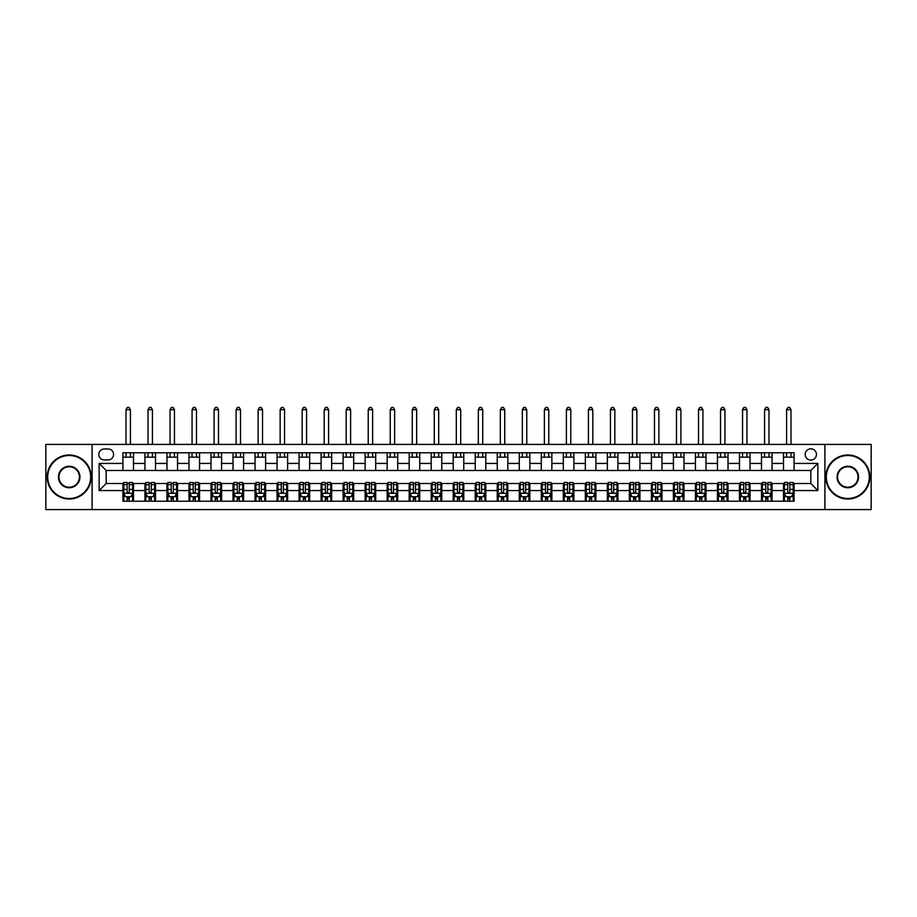 <?xml version="1.0" encoding="UTF-8"?>
<svg xmlns="http://www.w3.org/2000/svg" width="917" height="917" viewBox="0 0 917 917"><rect width="100%" height="100%" fill="white"/><g stroke="black" fill="none" stroke-linecap="round" stroke-linejoin="round"><path stroke-width="1.38" d="M810.811 448.814A5.64 5.64 0 0 0 805.183 454.454A5.64 5.64 0 0 0 810.811 460.082A5.64 5.64 0 0 0 816.451 454.454A5.64 5.64 0 0 0 810.811 448.814M824.91 509.588L871.15 509.588L871.15 444.413L824.91 444.413L824.91 509.588L92.09 509.588L92.09 444.413L45.85 444.413L45.85 509.588L92.09 509.588M104.251 459.91L108.126 459.91A5.456 5.456 0 0 0 113.582 454.454A5.456 5.456 0 0 0 108.126 448.986L104.251 448.986A5.456 5.456 0 0 0 98.784 454.454A5.456 5.456 0 0 0 104.251 459.91M824.91 444.413L92.09 444.413M122.924 490.561L99.139 490.561L99.139 463.429L122.924 463.429L122.924 470.478L106.189 470.478L106.189 483.511L122.924 483.511L122.924 501.221L794.076 501.221L794.076 483.511L810.811 483.511L810.811 470.478L794.076 470.478L794.076 463.429L817.861 463.429L817.861 490.561L794.076 490.561M794.076 463.429L794.076 452.78L122.924 452.78L122.924 463.429M783.508 452.78L783.508 470.478L794.076 470.478M783.508 470.478L122.924 470.478M122.924 483.511L123.795 483.511M127.142 483.511L129.263 483.511M132.61 483.511L133.492 483.511L133.492 501.221M145.814 483.511L133.492 483.511M149.162 483.511L151.282 483.511M154.629 483.511L155.512 483.511L155.512 501.221M167.834 483.511L155.512 483.511M171.181 483.511L173.302 483.511M176.649 483.511L177.531 483.511L177.531 501.221M189.865 483.511L177.531 483.511M193.2 483.511L195.321 483.511M198.668 483.511L199.551 483.511L199.551 501.221M211.884 483.511L199.551 483.511M215.231 483.511L217.34 483.511M220.688 483.511L221.57 483.511L221.57 501.221M233.904 483.511L221.57 483.511M237.251 483.511L239.36 483.511M242.707 483.511L243.59 483.511L243.59 501.221M255.923 483.511L243.59 483.511M259.27 483.511L261.379 483.511M264.726 483.511L265.609 483.511L265.609 501.221M277.943 483.511L265.609 483.511M281.29 483.511L283.399 483.511M286.746 483.511L287.629 483.511L287.629 501.221M299.962 483.511L287.629 483.511M303.309 483.511L305.418 483.511M308.765 483.511L309.648 483.511L309.648 501.221M321.982 483.511L309.648 483.511M325.329 483.511L327.438 483.511M330.785 483.511L331.667 483.511L331.667 501.221M344.001 483.511L331.667 483.511M347.348 483.511L349.457 483.511M352.804 483.511L353.687 483.511L353.687 501.221M366.021 483.511L353.687 483.511M369.368 483.511L371.477 483.511M374.824 483.511L375.706 483.511L375.706 501.221M388.04 483.511L375.706 483.511M391.387 483.511L393.496 483.511M396.843 483.511L397.726 483.511L397.726 501.221M410.059 483.511L397.726 483.511M413.407 483.511L415.516 483.511M418.863 483.511L419.745 483.511L419.745 501.221M432.079 483.511L419.745 483.511M435.426 483.511L437.535 483.511M440.882 483.511L441.765 483.511L441.765 501.221M454.098 483.511L441.765 483.511M457.445 483.511L459.555 483.511M462.902 483.511L463.784 483.511L463.784 501.221M476.118 483.511L463.784 483.511M479.465 483.511L481.574 483.511M484.921 483.511L485.804 483.511L485.804 501.221M498.137 483.511L485.804 483.511M501.484 483.511L503.593 483.511M506.941 483.511L507.823 483.511L507.823 501.221M520.157 483.511L507.823 483.511M523.504 483.511L525.613 483.511M528.96 483.511L529.843 483.511L529.843 501.221M542.176 483.511L529.843 483.511M545.523 483.511L547.632 483.511M550.979 483.511L551.862 483.511L551.862 501.221M564.196 483.511L551.862 483.511M567.543 483.511L569.652 483.511M572.999 483.511L573.882 483.511L573.882 501.221M586.215 483.511L573.882 483.511M589.562 483.511L591.671 483.511M595.018 483.511L595.901 483.511L595.901 501.221M608.235 483.511L595.901 483.511M611.582 483.511L613.691 483.511M617.038 483.511L617.92 483.511L617.92 501.221M630.254 483.511L617.92 483.511M633.601 483.511L635.71 483.511M639.057 483.511L639.94 483.511L639.94 501.221M652.274 483.511L639.94 483.511M655.621 483.511L657.73 483.511M661.077 483.511L661.959 483.511L661.959 501.221M674.293 483.511L661.959 483.511M677.64 483.511L679.749 483.511M683.096 483.511L683.979 483.511L683.979 501.221M696.312 483.511L683.979 483.511M699.66 483.511L701.769 483.511M705.116 483.511L705.998 483.511L705.998 501.221M718.332 483.511L705.998 483.511M721.679 483.511L723.8 483.511M727.135 483.511L728.018 483.511L728.018 501.221M740.351 483.511L728.018 483.511M743.698 483.511L745.819 483.511M749.166 483.511L750.037 483.511L750.037 501.221M762.371 483.511L750.037 483.511M765.718 483.511L767.838 483.511M771.186 483.511L772.057 483.511L772.057 501.221M784.39 483.511L772.057 483.511M787.737 483.511L789.858 483.511M793.205 483.511L794.076 483.511M133.492 452.78L133.492 470.478M122.924 457.182L133.492 457.182M122.924 496.819L123.795 496.819M127.142 496.819L129.263 496.819M132.61 496.819L133.492 496.819M144.943 483.511L144.943 501.221M144.943 452.78L144.943 470.478M155.512 452.78L155.512 470.478M144.943 457.182L155.512 457.182M144.943 496.819L145.814 496.819M149.162 496.819L151.282 496.819M154.629 496.819L155.512 496.819M166.963 483.511L166.963 501.221M166.963 496.819L167.834 496.819M171.181 496.819L173.302 496.819M176.649 496.819L177.531 496.819M166.963 452.78L166.963 470.478M177.531 452.78L177.531 470.478M166.963 457.182L177.531 457.182M188.982 483.511L188.982 501.221M188.982 496.819L189.865 496.819M193.2 496.819L195.321 496.819M198.668 496.819L199.551 496.819M188.982 452.78L188.982 470.478M199.551 452.78L199.551 470.478M188.982 457.182L199.551 457.182M211.002 483.511L211.002 501.221M211.002 496.819L211.884 496.819M215.231 496.819L217.34 496.819M220.688 496.819L221.57 496.819M211.002 452.78L211.002 470.478M221.57 452.78L221.57 470.478M211.002 457.182L221.57 457.182M233.021 483.511L233.021 501.221M233.021 496.819L233.904 496.819M237.251 496.819L239.36 496.819M242.707 496.819L243.59 496.819M233.021 452.78L233.021 470.478M243.59 452.78L243.59 470.478M233.021 457.182L243.59 457.182M255.041 483.511L255.041 501.221M255.041 496.819L255.923 496.819M259.27 496.819L261.379 496.819M264.726 496.819L265.609 496.819M255.041 452.78L255.041 470.478M265.609 452.78L265.609 470.478M255.041 457.182L265.609 457.182M277.06 483.511L277.06 501.221M277.06 496.819L277.943 496.819M281.29 496.819L283.399 496.819M286.746 496.819L287.629 496.819M277.06 452.78L277.06 470.478M287.629 452.78L287.629 470.478M277.06 457.182L287.629 457.182M299.08 483.511L299.08 501.221M299.08 496.819L299.962 496.819M303.309 496.819L305.418 496.819M308.765 496.819L309.648 496.819M299.08 452.78L299.08 470.478M309.648 452.78L309.648 470.478M299.08 457.182L309.648 457.182M321.099 483.511L321.099 501.221M321.099 496.819L321.982 496.819M325.329 496.819L327.438 496.819M330.785 496.819L331.667 496.819M321.099 452.78L321.099 470.478M331.667 452.78L331.667 470.478M321.099 457.182L331.667 457.182M343.118 483.511L343.118 501.221M343.118 496.819L344.001 496.819M347.348 496.819L349.457 496.819M352.804 496.819L353.687 496.819M343.118 452.78L343.118 470.478M353.687 452.78L353.687 470.478M343.118 457.182L353.687 457.182M365.138 483.511L365.138 501.221M365.138 496.819L366.021 496.819M369.368 496.819L371.477 496.819M374.824 496.819L375.706 496.819M365.138 452.78L365.138 470.478M375.706 452.78L375.706 470.478M365.138 457.182L375.706 457.182M387.157 483.511L387.157 501.221M387.157 496.819L388.04 496.819M391.387 496.819L393.496 496.819M396.843 496.819L397.726 496.819M387.157 452.78L387.157 470.478M397.726 452.78L397.726 470.478M387.157 457.182L397.726 457.182M409.177 483.511L409.177 501.221M409.177 496.819L410.059 496.819M413.407 496.819L415.516 496.819M418.863 496.819L419.745 496.819M409.177 452.78L409.177 470.478M419.745 452.78L419.745 470.478M409.177 457.182L419.745 457.182M431.196 483.511L431.196 501.221M431.196 496.819L432.079 496.819M435.426 496.819L437.535 496.819M440.882 496.819L441.765 496.819M431.196 452.78L431.196 470.478M441.765 452.78L441.765 470.478M431.196 457.182L441.765 457.182M453.216 483.511L453.216 501.221M453.216 496.819L454.098 496.819M457.445 496.819L459.555 496.819M462.902 496.819L463.784 496.819M453.216 452.78L453.216 470.478M463.784 452.78L463.784 470.478M453.216 457.182L463.784 457.182M475.235 483.511L475.235 501.221M475.235 496.819L476.118 496.819M479.465 496.819L481.574 496.819M484.921 496.819L485.804 496.819M475.235 452.78L475.235 470.478M485.804 452.78L485.804 470.478M475.235 457.182L485.804 457.182M497.255 483.511L497.255 501.221M497.255 496.819L498.137 496.819M501.484 496.819L503.593 496.819M506.941 496.819L507.823 496.819M497.255 452.78L497.255 470.478M507.823 452.78L507.823 470.478M497.255 457.182L507.823 457.182M519.274 483.511L519.274 501.221M519.274 496.819L520.157 496.819M523.504 496.819L525.613 496.819M528.96 496.819L529.843 496.819M519.274 452.78L519.274 470.478M529.843 452.78L529.843 470.478M519.274 457.182L529.843 457.182M541.294 483.511L541.294 501.221M541.294 496.819L542.176 496.819M545.523 496.819L547.632 496.819M550.979 496.819L551.862 496.819M541.294 452.78L541.294 470.478M551.862 452.78L551.862 470.478M541.294 457.182L551.862 457.182M563.313 483.511L563.313 501.221M563.313 496.819L564.196 496.819M567.543 496.819L569.652 496.819M572.999 496.819L573.882 496.819M563.313 452.78L563.313 470.478M573.882 452.78L573.882 470.478M563.313 457.182L573.882 457.182M585.333 483.511L585.333 501.221M585.333 496.819L586.215 496.819M589.562 496.819L591.671 496.819M595.018 496.819L595.901 496.819M585.333 452.78L585.333 470.478M595.901 452.78L595.901 470.478M585.333 457.182L595.901 457.182M607.352 483.511L607.352 501.221M607.352 496.819L608.235 496.819M611.582 496.819L613.691 496.819M617.038 496.819L617.92 496.819M607.352 452.78L607.352 470.478M617.92 452.78L617.92 470.478M607.352 457.182L617.92 457.182M629.371 483.511L629.371 501.221M629.371 496.819L630.254 496.819M633.601 496.819L635.71 496.819M639.057 496.819L639.94 496.819M629.371 452.78L629.371 470.478M639.94 452.78L639.94 470.478M629.371 457.182L639.94 457.182M651.391 483.511L651.391 501.221M651.391 496.819L652.274 496.819M655.621 496.819L657.73 496.819M661.077 496.819L661.959 496.819M651.391 452.78L651.391 470.478M661.959 452.78L661.959 470.478M651.391 457.182L661.959 457.182M673.41 483.511L673.41 501.221M673.41 496.819L674.293 496.819M677.64 496.819L679.749 496.819M683.096 496.819L683.979 496.819M673.41 452.78L673.41 470.478M683.979 452.78L683.979 470.478M673.41 457.182L683.979 457.182M695.43 483.511L695.43 501.221M695.43 496.819L696.312 496.819M699.66 496.819L701.769 496.819M705.116 496.819L705.998 496.819M695.43 452.78L695.43 470.478M705.998 452.78L705.998 470.478M695.43 457.182L705.998 457.182M717.449 483.511L717.449 501.221M717.449 496.819L718.332 496.819M721.679 496.819L723.8 496.819M727.135 496.819L728.018 496.819M717.449 452.78L717.449 470.478M728.018 452.78L728.018 470.478M717.449 457.182L728.018 457.182M739.469 483.511L739.469 501.221M739.469 496.819L740.351 496.819M743.698 496.819L745.819 496.819M749.166 496.819L750.037 496.819M739.469 452.78L739.469 470.478M750.037 452.78L750.037 470.478M739.469 457.182L750.037 457.182M761.488 483.511L761.488 501.221M761.488 496.819L762.371 496.819M765.718 496.819L767.838 496.819M771.186 496.819L772.057 496.819M761.488 452.78L761.488 470.478M772.057 452.78L772.057 470.478M761.488 457.182L772.057 457.182M783.508 483.511L783.508 501.221M783.508 496.819L784.39 496.819M787.737 496.819L789.858 496.819M793.205 496.819L794.076 496.819M783.508 457.182L794.076 457.182M106.189 470.478L99.139 463.429M106.189 483.511L99.139 490.561M817.861 463.429L810.811 470.478M817.861 490.561L810.811 483.511M127.142 498.928L129.263 498.928M123.795 484.669L127.142 484.669L127.142 482.457L123.795 482.457L123.795 493.208L125.56 496.727L130.844 496.727L132.61 493.208L132.61 482.457L129.263 482.457L129.263 484.669L132.61 484.669M132.61 493.208L132.61 501.221M123.795 493.208L123.795 501.221M129.263 496.727L129.263 501.221M127.142 501.221L127.142 496.727M127.142 484.669L127.142 491.879C127.853 493.243 128.552 493.243 129.263 491.879L129.263 484.669M130.409 457.182L130.409 452.78M130.409 444.413L130.409 409.704L126.007 409.704L126.007 444.413M126.007 457.182L126.007 452.78M126.007 409.704L127.325 407.412L129.079 407.412L130.409 409.704M149.162 498.928L151.282 498.928M145.814 484.669L149.162 484.669L149.162 482.457L145.814 482.457L145.814 493.208L147.58 496.727L152.864 496.727L154.629 493.208L154.629 482.457L151.282 482.457L151.282 484.669L154.629 484.669M154.629 493.208L154.629 501.221M145.814 493.208L145.814 501.221M151.282 496.727L151.282 501.221M149.162 501.221L149.162 496.727M149.162 484.669L149.162 491.879C149.872 493.243 150.571 493.243 151.282 491.879L151.282 484.669M152.428 457.182L152.428 452.78M152.428 444.413L152.428 409.704L148.027 409.704L148.027 444.413M148.027 457.182L148.027 452.78M148.027 409.704L149.345 407.412L151.099 407.412L152.428 409.704M171.181 498.928L173.302 498.928M167.834 484.669L171.181 484.669L171.181 482.457L167.834 482.457L167.834 493.208L169.599 496.727L174.883 496.727L176.649 493.208L176.649 482.457L173.302 482.457L173.302 484.669L176.649 484.669M176.649 493.208L176.649 501.221M167.834 493.208L167.834 501.221M173.302 496.727L173.302 501.221M171.181 501.221L171.181 496.727M171.181 484.669L171.181 491.879C171.892 493.243 172.591 493.243 173.302 491.879L173.302 484.669M174.448 457.182L174.448 452.78M174.448 444.413L174.448 409.704L170.046 409.704L170.046 444.413M170.046 457.182L170.046 452.78M170.046 409.704L171.364 407.412L173.13 407.412L174.448 409.704M193.2 498.928L195.321 498.928M189.865 484.669L193.2 484.669L193.2 482.457L189.865 482.457L189.865 493.208L191.619 496.727L196.903 496.727L198.668 493.208L198.668 482.457L195.321 482.457L195.321 484.669L198.668 484.669M198.668 493.208L198.668 501.221M189.865 493.208L189.865 501.221M195.321 496.727L195.321 501.221M193.2 501.221L193.2 496.727M193.2 484.669L193.2 491.879C193.911 493.243 194.61 493.243 195.321 491.879L195.321 484.669M196.467 457.182L196.467 452.78M196.467 444.413L196.467 409.704L192.066 409.704L192.066 444.413M192.066 457.182L192.066 452.78M192.066 409.704L193.384 407.412L195.149 407.412L196.467 409.704M215.231 498.928L217.34 498.928M211.884 484.669L215.231 484.669L215.231 482.457L211.884 482.457L211.884 493.208L213.638 496.727L218.922 496.727L220.688 493.208L220.688 482.457L217.34 482.457L217.34 484.669L220.688 484.669M220.688 493.208L220.688 501.221M211.884 493.208L211.884 501.221M217.34 496.727L217.34 501.221M215.231 501.221L215.231 496.727M215.231 484.669L215.231 491.879C215.931 493.243 216.63 493.243 217.34 491.879L217.34 484.669M218.487 457.182L218.487 452.78M218.487 444.413L218.487 409.704L214.085 409.704L214.085 444.413M214.085 457.182L214.085 452.78M214.085 409.704L215.403 407.412L217.169 407.412L218.487 409.704M69.188 455.508A21.492 21.492 0 0 0 47.695 477A21.492 21.492 0 0 0 69.188 498.493A21.492 21.492 0 0 0 90.68 477A21.492 21.492 0 0 0 69.188 455.508M69.188 499.02A22.019 22.019 0 0 1 47.168 477A22.019 22.019 0 0 1 69.188 454.981A22.019 22.019 0 0 1 91.207 477A22.019 22.019 0 0 1 69.188 499.02M69.188 466.249A10.74 10.74 0 0 1 79.939 477A10.74 10.74 0 0 1 69.188 487.741A10.74 10.74 0 0 1 58.447 477A10.74 10.74 0 0 1 69.188 466.249M69.188 487.214A10.213 10.213 0 0 0 79.412 477A10.213 10.213 0 0 0 69.188 466.776A10.213 10.213 0 0 0 58.975 477A10.213 10.213 0 0 0 69.188 487.214M847.812 455.508A21.492 21.492 0 0 0 826.32 477A21.492 21.492 0 0 0 847.812 498.493A21.492 21.492 0 0 0 869.305 477A21.492 21.492 0 0 0 847.812 455.508M847.812 499.02A22.019 22.019 0 0 1 825.793 477A22.019 22.019 0 0 1 847.812 454.981A22.019 22.019 0 0 1 869.832 477A22.019 22.019 0 0 1 847.812 499.02M847.812 466.249A10.74 10.74 0 0 1 858.553 477A10.74 10.74 0 0 1 847.812 487.741A10.74 10.74 0 0 1 837.061 477A10.74 10.74 0 0 1 847.812 466.249M847.812 487.214A10.213 10.213 0 0 0 858.025 477A10.213 10.213 0 0 0 847.812 466.776A10.213 10.213 0 0 0 837.588 477A10.213 10.213 0 0 0 847.812 487.214M237.251 498.928L239.36 498.928M233.904 484.669L237.251 484.669L237.251 482.457L233.904 482.457L233.904 493.208L235.658 496.727L240.942 496.727L242.707 493.208L242.707 482.457L239.36 482.457L239.36 484.669L242.707 484.669M242.707 493.208L242.707 501.221M233.904 493.208L233.904 501.221M239.36 496.727L239.36 501.221M237.251 501.221L237.251 496.727M237.251 484.669L237.251 491.879C237.95 493.243 238.649 493.243 239.36 491.879L239.36 484.669M240.506 457.182L240.506 452.78M240.506 444.413L240.506 409.704L236.105 409.704L236.105 444.413M236.105 457.182L236.105 452.78M236.105 409.704L237.423 407.412L239.188 407.412L240.506 409.704M259.27 498.928L261.379 498.928M255.923 484.669L259.27 484.669L259.27 482.457L255.923 482.457L255.923 493.208L257.677 496.727L262.961 496.727L264.726 493.208L264.726 482.457L261.379 482.457L261.379 484.669L264.726 484.669M264.726 493.208L264.726 501.221M255.923 493.208L255.923 501.221M261.379 496.727L261.379 501.221M259.27 501.221L259.27 496.727M259.27 484.669L259.27 491.879C259.97 493.243 260.669 493.243 261.379 491.879L261.379 484.669M262.526 457.182L262.526 452.78M262.526 444.413L262.526 409.704L258.124 409.704L258.124 444.413M258.124 457.182L258.124 452.78M258.124 409.704L259.442 407.412L261.207 407.412L262.526 409.704M281.29 498.928L283.399 498.928M277.943 484.669L281.29 484.669L281.29 482.457L277.943 482.457L277.943 493.208L279.696 496.727L284.981 496.727L286.746 493.208L286.746 482.457L283.399 482.457L283.399 484.669L286.746 484.669M286.746 493.208L286.746 501.221M277.943 493.208L277.943 501.221M283.399 496.727L283.399 501.221M281.29 501.221L281.29 496.727M281.29 484.669L281.29 491.879C281.989 493.243 282.688 493.243 283.399 491.879L283.399 484.669M284.545 457.182L284.545 452.78M284.545 444.413L284.545 409.704L280.144 409.704L280.144 444.413M280.144 457.182L280.144 452.78M280.144 409.704L281.462 407.412L283.227 407.412L284.545 409.704M303.309 498.928L305.418 498.928M299.962 484.669L303.309 484.669L303.309 482.457L299.962 482.457L299.962 493.208L301.716 496.727L307 496.727L308.765 493.208L308.765 482.457L305.418 482.457L305.418 484.669L308.765 484.669M308.765 493.208L308.765 501.221M299.962 493.208L299.962 501.221M305.418 496.727L305.418 501.221M303.309 501.221L303.309 496.727M303.309 484.669L303.309 491.879C304.008 493.243 304.708 493.243 305.418 491.879L305.418 484.669M306.565 457.182L306.565 452.78M306.565 444.413L306.565 409.704L302.163 409.704L302.163 444.413M302.163 457.182L302.163 452.78M302.163 409.704L303.481 407.412L305.246 407.412L306.565 409.704M325.329 498.928L327.438 498.928M321.982 484.669L325.329 484.669L325.329 482.457L321.982 482.457L321.982 493.208L323.735 496.727L329.02 496.727L330.785 493.208L330.785 482.457L327.438 482.457L327.438 484.669L330.785 484.669M330.785 493.208L330.785 501.221M321.982 493.208L321.982 501.221M327.438 496.727L327.438 501.221M325.329 501.221L325.329 496.727M325.329 484.669L325.329 491.879C326.028 493.243 326.739 493.243 327.438 491.879L327.438 484.669M328.584 457.182L328.584 452.78M328.584 444.413L328.584 409.704L324.182 409.704L324.182 444.413M324.182 457.182L324.182 452.78M324.182 409.704L325.501 407.412L327.266 407.412L328.584 409.704M347.348 498.928L349.457 498.928M344.001 484.669L347.348 484.669L347.348 482.457L344.001 482.457L344.001 493.208L345.755 496.727L351.039 496.727L352.804 493.208L352.804 482.457L349.457 482.457L349.457 484.669L352.804 484.669M352.804 493.208L352.804 501.221M344.001 493.208L344.001 501.221M349.457 496.727L349.457 501.221M347.348 501.221L347.348 496.727M347.348 484.669L347.348 491.879C348.047 493.243 348.758 493.243 349.457 491.879L349.457 484.669M350.603 457.182L350.603 452.78M350.603 444.413L350.603 409.704L346.202 409.704L346.202 444.413M346.202 457.182L346.202 452.78M346.202 409.704L347.52 407.412L349.285 407.412L350.603 409.704M369.368 498.928L371.477 498.928M366.021 484.669L369.368 484.669L369.368 482.457L366.021 482.457L366.021 493.208L367.774 496.727L373.059 496.727L374.824 493.208L374.824 482.457L371.477 482.457L371.477 484.669L374.824 484.669M374.824 493.208L374.824 501.221M366.021 493.208L366.021 501.221M371.477 496.727L371.477 501.221M369.368 501.221L369.368 496.727M369.368 484.669L369.368 491.879C370.067 493.243 370.777 493.243 371.477 491.879L371.477 484.669M372.623 457.182L372.623 452.78M372.623 444.413L372.623 409.704L368.221 409.704L368.221 444.413M368.221 457.182L368.221 452.78M368.221 409.704L369.54 407.412L371.305 407.412L372.623 409.704M391.387 498.928L393.496 498.928M388.04 484.669L391.387 484.669L391.387 482.457L388.04 482.457L388.04 493.208L389.794 496.727L395.078 496.727L396.843 493.208L396.843 482.457L393.496 482.457L393.496 484.669L396.843 484.669M396.843 493.208L396.843 501.221M388.04 493.208L388.04 501.221M393.496 496.727L393.496 501.221M391.387 501.221L391.387 496.727M391.387 484.669L391.387 491.879C392.086 493.243 392.797 493.243 393.496 491.879L393.496 484.669M394.642 457.182L394.642 452.78M394.642 444.413L394.642 409.704L390.241 409.704L390.241 444.413M390.241 457.182L390.241 452.78M390.241 409.704L391.559 407.412L393.324 407.412L394.642 409.704M413.407 498.928L415.516 498.928M410.059 484.669L413.407 484.669L413.407 482.457L410.059 482.457L410.059 493.208L411.813 496.727L417.097 496.727L418.863 493.208L418.863 482.457L415.516 482.457L415.516 484.669L418.863 484.669M418.863 493.208L418.863 501.221M410.059 493.208L410.059 501.221M415.516 496.727L415.516 501.221M413.407 501.221L413.407 496.727M413.407 484.669L413.407 491.879C414.106 493.243 414.816 493.243 415.516 491.879L415.516 484.669M416.662 457.182L416.662 452.78M416.662 444.413L416.662 409.704L412.26 409.704L412.26 444.413M412.26 457.182L412.26 452.78M412.26 409.704L413.578 407.412L415.344 407.412L416.662 409.704M435.426 498.928L437.535 498.928M432.079 484.669L435.426 484.669L435.426 482.457L432.079 482.457L432.079 493.208L433.833 496.727L439.117 496.727L440.882 493.208L440.882 482.457L437.535 482.457L437.535 484.669L440.882 484.669M440.882 493.208L440.882 501.221M432.079 493.208L432.079 501.221M437.535 496.727L437.535 501.221M435.426 501.221L435.426 496.727M435.426 484.669L435.426 491.879C436.125 493.243 436.836 493.243 437.535 491.879L437.535 484.669M438.681 457.182L438.681 452.78M438.681 444.413L438.681 409.704L434.28 409.704L434.28 444.413M434.28 457.182L434.28 452.78M434.28 409.704L435.598 407.412L437.363 407.412L438.681 409.704M457.445 498.928L459.555 498.928M454.098 484.669L457.445 484.669L457.445 482.457L454.098 482.457L454.098 493.208L455.852 496.727L461.148 496.727L462.902 493.208L462.902 482.457L459.555 482.457L459.555 484.669L462.902 484.669M462.902 493.208L462.902 501.221M454.098 493.208L454.098 501.221M459.555 496.727L459.555 501.221M457.445 501.221L457.445 496.727M457.445 484.669L457.445 491.879C458.145 493.243 458.855 493.243 459.555 491.879L459.555 484.669M460.701 457.182L460.701 452.78M460.701 444.413L460.701 409.704L456.299 409.704L456.299 444.413M456.299 457.182L456.299 452.78M456.299 409.704L457.617 407.412L459.383 407.412L460.701 409.704M479.465 498.928L481.574 498.928M476.118 484.669L479.465 484.669L479.465 482.457L476.118 482.457L476.118 493.208L477.883 496.727L483.167 496.727L484.921 493.208L484.921 482.457L481.574 482.457L481.574 484.669L484.921 484.669M484.921 493.208L484.921 501.221M476.118 493.208L476.118 501.221M481.574 496.727L481.574 501.221M479.465 501.221L479.465 496.727M479.465 484.669L479.465 491.879C480.164 493.243 480.875 493.243 481.574 491.879L481.574 484.669M482.72 457.182L482.72 452.78M482.72 444.413L482.72 409.704L478.319 409.704L478.319 444.413M478.319 457.182L478.319 452.78M478.319 409.704L479.637 407.412L481.402 407.412L482.72 409.704M501.484 498.928L503.593 498.928M498.137 484.669L501.484 484.669L501.484 482.457L498.137 482.457L498.137 493.208L499.903 496.727L505.187 496.727L506.941 493.208L506.941 482.457L503.593 482.457L503.593 484.669L506.941 484.669M506.941 493.208L506.941 501.221M498.137 493.208L498.137 501.221M503.593 496.727L503.593 501.221M501.484 501.221L501.484 496.727M501.484 484.669L501.484 491.879C502.184 493.243 502.894 493.243 503.593 491.879L503.593 484.669M504.74 457.182L504.74 452.78M504.74 444.413L504.74 409.704L500.338 409.704L500.338 444.413M500.338 457.182L500.338 452.78M500.338 409.704L501.656 407.412L503.422 407.412L504.74 409.704M523.504 498.928L525.613 498.928M520.157 484.669L523.504 484.669L523.504 482.457L520.157 482.457L520.157 493.208L521.922 496.727L527.206 496.727L528.96 493.208L528.96 482.457L525.613 482.457L525.613 484.669L528.96 484.669M528.96 493.208L528.96 501.221M520.157 493.208L520.157 501.221M525.613 496.727L525.613 501.221M523.504 501.221L523.504 496.727M523.504 484.669L523.504 491.879C524.203 493.243 524.914 493.243 525.613 491.879L525.613 484.669M526.759 457.182L526.759 452.78M526.759 444.413L526.759 409.704L522.358 409.704L522.358 444.413M522.358 457.182L522.358 452.78M522.358 409.704L523.676 407.412L525.441 407.412L526.759 409.704M545.523 498.928L547.632 498.928M542.176 484.669L545.523 484.669L545.523 482.457L542.176 482.457L542.176 493.208L543.941 496.727L549.226 496.727L550.979 493.208L550.979 482.457L547.632 482.457L547.632 484.669L550.979 484.669M550.979 493.208L550.979 501.221M542.176 493.208L542.176 501.221M547.632 496.727L547.632 501.221M545.523 501.221L545.523 496.727M545.523 484.669L545.523 491.879C546.223 493.243 546.933 493.243 547.632 491.879L547.632 484.669M548.779 457.182L548.779 452.78M548.779 444.413L548.779 409.704L544.377 409.704L544.377 444.413M544.377 457.182L544.377 452.78M544.377 409.704L545.695 407.412L547.46 407.412L548.779 409.704M567.543 498.928L569.652 498.928M564.196 484.669L567.543 484.669L567.543 482.457L564.196 482.457L564.196 493.208L565.961 496.727L571.245 496.727L572.999 493.208L572.999 482.457L569.652 482.457L569.652 484.669L572.999 484.669M572.999 493.208L572.999 501.221M564.196 493.208L564.196 501.221M569.652 496.727L569.652 501.221M567.543 501.221L567.543 496.727M567.543 484.669L567.543 491.879C568.242 493.243 568.953 493.243 569.652 491.879L569.652 484.669M570.798 457.182L570.798 452.78M570.798 444.413L570.798 409.704L566.397 409.704L566.397 444.413M566.397 457.182L566.397 452.78M566.397 409.704L567.715 407.412L569.48 407.412L570.798 409.704M589.562 498.928L591.671 498.928M586.215 484.669L589.562 484.669L589.562 482.457L586.215 482.457L586.215 493.208L587.98 496.727L593.265 496.727L595.018 493.208L595.018 482.457L591.671 482.457L591.671 484.669L595.018 484.669M595.018 493.208L595.018 501.221M586.215 493.208L586.215 501.221M591.671 496.727L591.671 501.221M589.562 501.221L589.562 496.727M589.562 484.669L589.562 491.879C590.261 493.243 590.972 493.243 591.671 491.879L591.671 484.669M592.818 457.182L592.818 452.78M592.818 444.413L592.818 409.704L588.416 409.704L588.416 444.413M588.416 457.182L588.416 452.78M588.416 409.704L589.734 407.412L591.499 407.412L592.818 409.704M611.582 498.928L613.691 498.928M608.235 484.669L611.582 484.669L611.582 482.457L608.235 482.457L608.235 493.208L610 496.727L615.284 496.727L617.038 493.208L617.038 482.457L613.691 482.457L613.691 484.669L617.038 484.669M617.038 493.208L617.038 501.221M608.235 493.208L608.235 501.221M613.691 496.727L613.691 501.221M611.582 501.221L611.582 496.727M611.582 484.669L611.582 491.879C612.281 493.243 612.992 493.243 613.691 491.879L613.691 484.669M614.837 457.182L614.837 452.78M614.837 444.413L614.837 409.704L610.435 409.704L610.435 444.413M610.435 457.182L610.435 452.78M610.435 409.704L611.754 407.412L613.519 407.412L614.837 409.704M633.601 498.928L635.71 498.928M630.254 484.669L633.601 484.669L633.601 482.457L630.254 482.457L630.254 493.208L632.019 496.727L637.304 496.727L639.057 493.208L639.057 482.457L635.71 482.457L635.71 484.669L639.057 484.669M639.057 493.208L639.057 501.221M630.254 493.208L630.254 501.221M635.71 496.727L635.71 501.221M633.601 501.221L633.601 496.727M633.601 484.669L633.601 491.879C634.3 493.243 635.011 493.243 635.71 491.879L635.71 484.669M636.856 457.182L636.856 452.78M636.856 444.413L636.856 409.704L632.455 409.704L632.455 444.413M632.455 457.182L632.455 452.78M632.455 409.704L633.773 407.412L635.538 407.412L636.856 409.704M655.621 498.928L657.73 498.928M652.274 484.669L655.621 484.669L655.621 482.457L652.274 482.457L652.274 493.208L654.039 496.727L659.323 496.727L661.077 493.208L661.077 482.457L657.73 482.457L657.73 484.669L661.077 484.669M661.077 493.208L661.077 501.221M652.274 493.208L652.274 501.221M657.73 496.727L657.73 501.221M655.621 501.221L655.621 496.727M655.621 484.669L655.621 491.879C656.32 493.243 657.031 493.243 657.73 491.879L657.73 484.669M658.876 457.182L658.876 452.78M658.876 444.413L658.876 409.704L654.474 409.704L654.474 444.413M654.474 457.182L654.474 452.78M654.474 409.704L655.793 407.412L657.558 407.412L658.876 409.704M677.64 498.928L679.749 498.928M674.293 484.669L677.64 484.669L677.64 482.457L674.293 482.457L674.293 493.208L676.058 496.727L681.342 496.727L683.096 493.208L683.096 482.457L679.749 482.457L679.749 484.669L683.096 484.669M683.096 493.208L683.096 501.221M674.293 493.208L674.293 501.221M679.749 496.727L679.749 501.221M677.64 501.221L677.64 496.727M677.64 484.669L677.64 491.879C678.339 493.243 679.05 493.243 679.749 491.879L679.749 484.669M680.895 457.182L680.895 452.78M680.895 444.413L680.895 409.704L676.494 409.704L676.494 444.413M676.494 457.182L676.494 452.78M676.494 409.704L677.812 407.412L679.577 407.412L680.895 409.704M699.66 498.928L701.769 498.928M696.312 484.669L699.66 484.669L699.66 482.457L696.312 482.457L696.312 493.208L698.078 496.727L703.362 496.727L705.116 493.208L705.116 482.457L701.769 482.457L701.769 484.669L705.116 484.669M705.116 493.208L705.116 501.221M696.312 493.208L696.312 501.221M701.769 496.727L701.769 501.221M699.66 501.221L699.66 496.727M699.66 484.669L699.66 491.879C700.359 493.243 701.069 493.243 701.769 491.879L701.769 484.669M702.915 457.182L702.915 452.78M702.915 444.413L702.915 409.704L698.513 409.704L698.513 444.413M698.513 457.182L698.513 452.78M698.513 409.704L699.831 407.412L701.597 407.412L702.915 409.704M721.679 498.928L723.8 498.928M718.332 484.669L721.679 484.669L721.679 482.457L718.332 482.457L718.332 493.208L720.097 496.727L725.381 496.727L727.135 493.208L727.135 482.457L723.8 482.457L723.8 484.669L727.135 484.669M727.135 493.208L727.135 501.221M718.332 493.208L718.332 501.221M723.8 496.727L723.8 501.221M721.679 501.221L721.679 496.727M721.679 484.669L721.679 491.879C722.378 493.243 723.089 493.243 723.8 491.879L723.8 484.669M724.934 457.182L724.934 452.78M724.934 444.413L724.934 409.704L720.533 409.704L720.533 444.413M720.533 457.182L720.533 452.78M720.533 409.704L721.851 407.412L723.616 407.412L724.934 409.704M743.698 498.928L745.819 498.928M740.351 484.669L743.698 484.669L743.698 482.457L740.351 482.457L740.351 493.208L742.117 496.727L747.401 496.727L749.166 493.208L749.166 482.457L745.819 482.457L745.819 484.669L749.166 484.669M749.166 493.208L749.166 501.221M740.351 493.208L740.351 501.221M745.819 496.727L745.819 501.221M743.698 501.221L743.698 496.727M743.698 484.669L743.698 491.879C744.398 493.243 745.108 493.243 745.819 491.879L745.819 484.669M746.954 457.182L746.954 452.78M746.954 444.413L746.954 409.704L742.552 409.704L742.552 444.413M742.552 457.182L742.552 452.78M742.552 409.704L743.87 407.412L745.636 407.412L746.954 409.704M765.718 498.928L767.838 498.928M762.371 484.669L765.718 484.669L765.718 482.457L762.371 482.457L762.371 493.208L764.136 496.727L769.42 496.727L771.186 493.208L771.186 482.457L767.838 482.457L767.838 484.669L771.186 484.669M771.186 493.208L771.186 501.221M762.371 493.208L762.371 501.221M767.838 496.727L767.838 501.221M765.718 501.221L765.718 496.727M765.718 484.669L765.718 491.879C766.429 493.243 767.128 493.243 767.838 491.879L767.838 484.669M768.973 457.182L768.973 452.78M768.973 444.413L768.973 409.704L764.572 409.704L764.572 444.413M764.572 457.182L764.572 452.78M764.572 409.704L765.901 407.412L767.655 407.412L768.973 409.704M787.737 498.928L789.858 498.928M784.39 484.669L787.737 484.669L787.737 482.457L784.39 482.457L784.39 493.208L786.156 496.727L791.44 496.727L793.205 493.208L793.205 482.457L789.858 482.457L789.858 484.669L793.205 484.669M793.205 493.208L793.205 501.221M784.39 493.208L784.39 501.221M789.858 496.727L789.858 501.221M787.737 501.221L787.737 496.727M787.737 484.669L787.737 491.879C788.448 493.243 789.147 493.243 789.858 491.879L789.858 484.669M790.993 457.182L790.993 452.78M790.993 444.413L790.993 409.704L786.591 409.704L786.591 444.413M786.591 457.182L786.591 452.78M786.591 409.704L787.921 407.412L789.675 407.412L790.993 409.704M144.943 490.561L133.492 490.561M144.943 463.429L133.492 463.429M166.963 463.429L155.512 463.429M166.963 490.561L155.512 490.561M188.982 463.429L177.531 463.429M188.982 490.561L177.531 490.561M211.002 463.429L199.551 463.429M211.002 490.561L199.551 490.561M233.021 463.429L221.57 463.429M233.021 490.561L221.57 490.561M255.041 463.429L243.59 463.429M255.041 490.561L243.59 490.561M277.06 463.429L265.609 463.429M277.06 490.561L265.609 490.561M299.08 463.429L287.629 463.429M299.08 490.561L287.629 490.561M321.099 463.429L309.648 463.429M321.099 490.561L309.648 490.561M343.118 463.429L331.667 463.429M343.118 490.561L331.667 490.561M365.138 463.429L353.687 463.429M365.138 490.561L353.687 490.561M387.157 463.429L375.706 463.429M387.157 490.561L375.706 490.561M409.177 463.429L397.726 463.429M409.177 490.561L397.726 490.561M431.196 463.429L419.745 463.429M431.196 490.561L419.745 490.561M453.216 463.429L441.765 463.429M453.216 490.561L441.765 490.561M475.235 463.429L463.784 463.429M475.235 490.561L463.784 490.561M497.255 463.429L485.804 463.429M497.255 490.561L485.804 490.561M519.274 463.429L507.823 463.429M519.274 490.561L507.823 490.561M541.294 463.429L529.843 463.429M541.294 490.561L529.843 490.561M563.313 463.429L551.862 463.429M563.313 490.561L551.862 490.561M585.333 463.429L573.882 463.429M585.333 490.561L573.882 490.561M607.352 463.429L595.901 463.429M607.352 490.561L595.901 490.561M629.371 463.429L617.92 463.429M629.371 490.561L617.92 490.561M651.391 463.429L639.94 463.429M651.391 490.561L639.94 490.561M673.41 463.429L661.959 463.429M673.41 490.561L661.959 490.561M695.43 463.429L683.979 463.429M695.43 490.561L683.979 490.561M717.449 463.429L705.998 463.429M717.449 490.561L705.998 490.561M739.469 463.429L728.018 463.429M739.469 490.561L728.018 490.561M761.488 463.429L750.037 463.429M761.488 490.561L750.037 490.561M783.508 463.429L772.057 463.429M783.508 490.561L772.057 490.561M123.841 493.289L132.564 493.289M132.61 496.51L130.948 496.51M125.457 496.51L123.795 496.51M129.263 489.391L132.61 489.391M123.795 489.391L127.142 489.391M127.142 497.805L129.263 497.805M145.86 493.289L154.583 493.289M154.629 496.51L152.967 496.51M147.477 496.51L145.814 496.51M151.282 489.391L154.629 489.391M145.814 489.391L149.162 489.391M149.162 497.805L151.282 497.805M167.88 493.289L176.603 493.289M176.649 496.51L174.987 496.51M169.496 496.51L167.834 496.51M173.302 489.391L176.649 489.391M167.834 489.391L171.181 489.391M171.181 497.805L173.302 497.805M189.899 493.289L198.622 493.289M198.668 496.51L197.006 496.51M191.515 496.51L189.865 496.51M195.321 489.391L198.668 489.391M189.865 489.391L193.2 489.391M193.2 497.805L195.321 497.805M211.919 493.289L220.642 493.289M220.688 496.51L219.025 496.51M213.535 496.51L211.884 496.51M217.34 489.391L220.688 489.391M211.884 489.391L215.231 489.391M215.231 497.805L217.34 497.805M233.938 493.289L242.661 493.289M242.707 496.51L241.045 496.51M235.554 496.51L233.904 496.51M239.36 489.391L242.707 489.391M233.904 489.391L237.251 489.391M237.251 497.805L239.36 497.805M255.958 493.289L264.681 493.289M264.726 496.51L263.076 496.51M257.574 496.51L255.923 496.51M261.379 489.391L264.726 489.391M255.923 489.391L259.27 489.391M259.27 497.805L261.379 497.805M277.977 493.289L286.7 493.289M286.746 496.51L285.095 496.51M279.593 496.51L277.943 496.51M283.399 489.391L286.746 489.391M277.943 489.391L281.29 489.391M281.29 497.805L283.399 497.805M299.997 493.289L308.72 493.289M308.765 496.51L307.115 496.51M301.613 496.51L299.962 496.51M305.418 489.391L308.765 489.391M299.962 489.391L303.309 489.391M303.309 497.805L305.418 497.805M322.016 493.289L330.739 493.289M330.785 496.51L329.134 496.51M323.632 496.51L321.982 496.51M327.438 489.391L330.785 489.391M321.982 489.391L325.329 489.391M325.329 497.805L327.438 497.805M344.047 493.289L352.758 493.289M352.804 496.51L351.154 496.51M345.652 496.51L344.001 496.51M349.457 489.391L352.804 489.391M344.001 489.391L347.348 489.391M347.348 497.805L349.457 497.805M366.066 493.289L374.778 493.289M374.824 496.51L373.173 496.51M367.671 496.51L366.021 496.51M371.477 489.391L374.824 489.391M366.021 489.391L369.368 489.391M369.368 497.805L371.477 497.805M388.086 493.289L396.797 493.289M396.843 496.51L395.193 496.51M389.691 496.51L388.04 496.51M393.496 489.391L396.843 489.391M388.04 489.391L391.387 489.391M391.387 497.805L393.496 497.805M410.105 493.289L418.817 493.289M418.863 496.51L417.212 496.51M411.71 496.51L410.059 496.51M415.516 489.391L418.863 489.391M410.059 489.391L413.407 489.391M413.407 497.805L415.516 497.805M432.125 493.289L440.836 493.289M440.882 496.51L439.232 496.51M433.73 496.51L432.079 496.51M437.535 489.391L440.882 489.391M432.079 489.391L435.426 489.391M435.426 497.805L437.535 497.805M454.144 493.289L462.856 493.289M462.902 496.51L461.251 496.51M455.749 496.51L454.098 496.51M459.555 489.391L462.902 489.391M454.098 489.391L457.445 489.391M457.445 497.805L459.555 497.805M476.164 493.289L484.875 493.289M484.921 496.51L483.27 496.51M477.768 496.51L476.118 496.51M481.574 489.391L484.921 489.391M476.118 489.391L479.465 489.391M479.465 497.805L481.574 497.805M498.183 493.289L506.895 493.289M506.941 496.51L505.29 496.51M499.788 496.51L498.137 496.51M503.593 489.391L506.941 489.391M498.137 489.391L501.484 489.391M501.484 497.805L503.593 497.805M520.203 493.289L528.914 493.289M528.96 496.51L527.309 496.51M521.807 496.51L520.157 496.51M525.613 489.391L528.96 489.391M520.157 489.391L523.504 489.391M523.504 497.805L525.613 497.805M542.222 493.289L550.934 493.289M550.979 496.51L549.329 496.51M543.827 496.51L542.176 496.51M547.632 489.391L550.979 489.391M542.176 489.391L545.523 489.391M545.523 497.805L547.632 497.805M564.242 493.289L572.953 493.289M572.999 496.51L571.348 496.51M565.846 496.51L564.196 496.51M569.652 489.391L572.999 489.391M564.196 489.391L567.543 489.391M567.543 497.805L569.652 497.805M586.261 493.289L594.984 493.289M595.018 496.51L593.368 496.51M587.866 496.51L586.215 496.51M591.671 489.391L595.018 489.391M586.215 489.391L589.562 489.391M589.562 497.805L591.671 497.805M608.28 493.289L617.003 493.289M617.038 496.51L615.387 496.51M609.885 496.51L608.235 496.51M613.691 489.391L617.038 489.391M608.235 489.391L611.582 489.391M611.582 497.805L613.691 497.805M630.3 493.289L639.023 493.289M639.057 496.51L637.407 496.51M631.905 496.51L630.254 496.51M635.71 489.391L639.057 489.391M630.254 489.391L633.601 489.391M633.601 497.805L635.71 497.805M652.319 493.289L661.042 493.289M661.077 496.51L659.426 496.51M653.924 496.51L652.274 496.51M657.73 489.391L661.077 489.391M652.274 489.391L655.621 489.391M655.621 497.805L657.73 497.805M674.339 493.289L683.062 493.289M683.096 496.51L681.446 496.51M675.955 496.51L674.293 496.51M679.749 489.391L683.096 489.391M674.293 489.391L677.64 489.391M677.64 497.805L679.749 497.805M696.358 493.289L705.081 493.289M705.116 496.51L703.465 496.51M697.975 496.51L696.312 496.51M701.769 489.391L705.116 489.391M696.312 489.391L699.66 489.391M699.66 497.805L701.769 497.805M718.378 493.289L727.101 493.289M727.135 496.51L725.485 496.51M719.994 496.51L718.332 496.51M723.8 489.391L727.135 489.391M718.332 489.391L721.679 489.391M721.679 497.805L723.8 497.805M740.397 493.289L749.12 493.289M749.166 496.51L747.504 496.51M742.013 496.51L740.351 496.51M745.819 489.391L749.166 489.391M740.351 489.391L743.698 489.391M743.698 497.805L745.819 497.805M762.417 493.289L771.14 493.289M771.186 496.51L769.523 496.51M764.033 496.51L762.371 496.51M767.838 489.391L771.186 489.391M762.371 489.391L765.718 489.391M765.718 497.805L767.838 497.805M784.436 493.289L793.159 493.289M793.205 496.51L791.543 496.51M786.052 496.51L784.39 496.51M789.858 489.391L793.205 489.391M784.39 489.391L787.737 489.391M787.737 497.805L789.858 497.805"/></g></svg>
